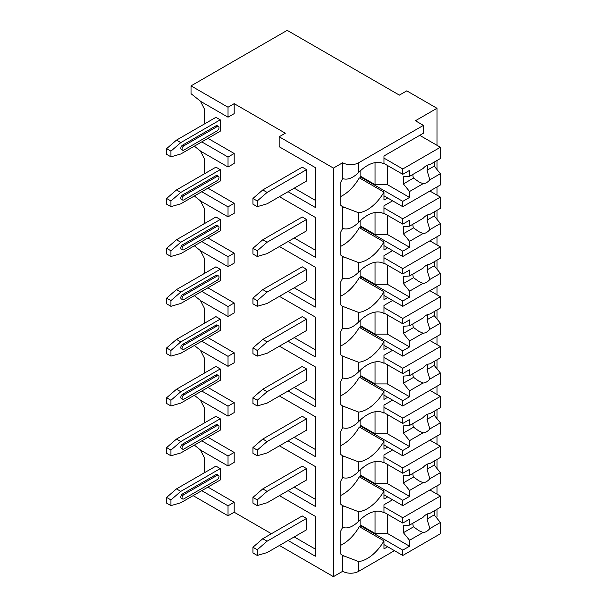 <?xml version="1.0" encoding="UTF-8"?>
<svg xmlns="http://www.w3.org/2000/svg" width="607" height="607" viewBox="0 0 607 607"><rect width="100%" height="100%" fill="white"/><g stroke="black" fill="none" stroke-linecap="round" stroke-linejoin="round"><path stroke-width="0.91" d="M279.425 545.473L333.425 576.65L342.674 571.308A11.336 6.54 0 0 0 358.699 571.308L394.451 550.67M436.183 517.323L436.987 516.861L436.987 509.273M193.125 495.646L228.02 515.791L234.181 512.232L271.412 533.728M285.343 133.206L279.182 136.765L333.425 168.078L342.674 162.744A11.336 6.54 0 0 0 358.699 162.744L423.428 125.376L415.416 120.747L436.987 108.289L406.781 90.853L399.383 95.124L287.194 30.35L191.03 85.868L228.02 107.219L234.181 103.66L285.343 133.206M288.059 191.713L315.306 207.442L315.306 167.585L279.182 146.727L279.182 136.765M191.03 85.868L191.03 93.698L200.894 101.528L228.02 117.189L234.181 113.63L234.181 103.66M279.425 495.646L315.306 516.36L315.306 556.224L288.059 540.488M279.425 445.819L315.306 466.533L315.306 506.397L288.059 490.668M279.425 395.999L315.306 416.713L315.306 456.57L288.059 440.841M279.425 346.172L315.306 366.886L315.306 406.743L288.059 391.014M279.425 296.345L315.306 317.059L315.306 356.916L288.059 341.187M279.425 246.518L315.306 267.232L315.306 307.096L288.059 291.36M279.425 196.698L315.306 217.405L315.306 257.269L288.059 241.54M333.425 576.65L333.425 168.078M315.306 516.36L315.306 549.107L294.22 536.929M203.307 473.399L204.597 472.375L204.597 458.141L200.371 449.893M194.354 445.113L200.894 450.311L228.02 465.964L234.181 462.405L234.181 452.443L207.92 437.283M203.307 423.572L204.597 422.548L204.597 408.314L200.371 400.066M194.354 395.286L200.894 400.483L228.02 416.144L234.181 412.585L234.181 402.616L207.92 387.456M203.307 373.753L204.597 372.721L204.597 358.487L200.371 350.239M194.354 345.466L200.894 350.656L228.02 366.317L234.181 362.758L234.181 352.788L207.92 337.629M203.307 323.926L204.597 322.894L204.597 308.66L200.371 300.419M194.354 295.639L200.894 300.829L228.02 316.49L234.181 312.931L234.181 302.969L207.92 287.801M203.307 274.098L204.597 273.074L204.597 258.832L200.371 250.592M194.354 245.812L200.894 251.002L228.02 266.663L234.181 263.104L234.181 253.142L207.92 237.982M203.307 224.271L204.597 223.247L204.597 209.013L200.371 200.765M194.354 195.985L200.894 201.183L228.02 216.836L234.181 213.277L234.181 203.315L207.92 188.155M203.307 174.444L204.597 173.42L204.597 159.186L200.371 150.938M194.354 146.158L200.894 151.355L228.02 167.016L234.181 163.458L234.181 153.488L207.92 138.328M203.307 124.625L204.597 123.593L204.597 109.359L200.371 101.111M315.306 167.585L315.306 200.325L294.22 188.155M315.306 217.405L315.306 250.152L294.22 237.982M315.306 267.232L315.306 299.979L294.22 287.801M315.306 317.059L315.306 349.799L294.22 337.629M315.306 366.886L315.306 399.626L294.22 387.456M315.306 416.713L315.306 449.453L294.22 437.283M315.306 466.533L315.306 499.28L294.22 487.11M234.181 512.232L234.181 502.27L207.92 487.11M306.55 169.649L302.233 167.153L262.785 189.93L267.103 192.427L306.55 169.649L306.55 181.038L267.103 203.815L257.239 206.661L257.239 200.963L252.922 198.474L262.785 189.93M170.939 156.834L180.803 153.988L220.25 131.211L220.25 119.822L215.933 117.333L176.485 140.111L166.621 148.647L166.621 154.345L170.939 156.834L170.939 151.143L166.621 148.647M306.55 219.468L302.233 216.98L262.785 239.757L267.103 242.246L306.55 219.468L306.55 230.857L267.103 253.635L257.239 256.488L257.239 250.79L252.922 248.301L262.785 239.757M170.939 206.661L180.803 203.815L220.25 181.038L220.25 169.649L215.933 167.153L176.485 189.93L166.621 198.474L166.621 204.172L170.939 206.661L170.939 200.963L166.621 198.474M306.55 269.296L302.233 266.807L262.785 289.585L267.103 292.073L306.55 269.296L306.55 280.684L267.103 303.462L257.239 306.307L257.239 300.617L252.922 298.128L262.785 289.585M170.939 256.488L180.803 253.635L220.25 230.865L220.25 219.476L215.933 216.98L176.485 239.757L166.621 248.301L166.621 253.992L170.939 256.488L170.939 250.79L166.621 248.301M306.55 319.123L302.233 316.634L262.785 339.412L267.103 341.9L306.55 319.123L306.55 330.512L267.103 353.289L257.239 356.134L257.239 350.444L252.922 347.948L262.785 339.412M170.939 306.315L180.803 303.462L220.25 280.684L220.25 269.296L215.933 266.807L176.485 289.585L166.621 298.128L166.621 303.819L170.939 306.315L170.939 300.617L166.621 298.128M306.55 368.95L302.233 366.461L262.785 389.231L267.103 391.727L306.55 368.95L306.55 380.339L267.103 403.116L257.239 405.962L257.239 400.271L252.922 397.775L262.785 389.231M170.939 356.134L180.803 353.289L220.25 330.512L220.25 319.123L215.933 316.634L176.485 339.412L166.621 347.948L166.621 353.646L170.939 356.134L170.939 350.444L166.621 347.948M306.55 418.777L302.233 416.281L262.785 439.058L267.103 441.555L306.55 418.777L306.55 430.166L267.103 452.943L257.239 455.789L257.239 450.091L252.922 447.602L262.785 439.058M170.939 405.962L180.803 403.116L220.25 380.339L220.25 368.95L215.933 366.461L176.485 389.239L166.621 397.775L166.621 403.473L170.939 405.962L170.939 400.271L166.621 397.775M306.55 468.596L302.233 466.108L262.785 488.885L267.103 491.374L306.55 468.596L306.55 479.985L267.103 502.763L257.239 505.616L257.239 499.918L252.922 497.429L262.785 488.885M170.939 455.789L180.803 452.943L220.25 430.166L220.25 418.777L215.933 416.281L176.485 439.058L166.621 447.602L166.621 453.3L170.939 455.789L170.939 450.091L166.621 447.602M306.55 518.424L302.233 515.935L262.785 538.712L267.103 541.201L306.55 518.424L306.55 529.812L267.103 552.59L257.239 555.435L257.239 549.745L252.922 547.256L262.785 538.712M170.939 505.616L180.803 502.763L220.25 479.993L220.25 468.604L215.933 466.108L176.485 488.885L166.621 497.429L166.621 503.12L170.939 505.616L170.939 499.918L166.621 497.429M228.02 117.189L228.02 107.219M228.02 167.016L228.02 157.046L234.181 153.488M228.02 216.836L228.02 206.873L234.181 203.315M228.02 266.663L228.02 256.7L234.181 253.142M228.02 316.49L228.02 306.527L234.181 302.969M228.02 366.317L228.02 356.347L234.181 352.788M228.02 416.144L228.02 406.174L234.181 402.616M228.02 465.964L228.02 456.001L234.181 452.443M228.02 515.791L228.02 505.828L234.181 502.27M201.759 141.886L228.02 157.046M201.759 191.713L228.02 206.873M201.759 241.54L228.02 256.7M201.759 291.368L228.02 306.527M201.759 341.187L228.02 356.347M201.759 391.014L228.02 406.174M201.759 440.841L228.02 456.001M201.759 490.668L228.02 505.828M436.987 494.083L436.987 485.896M436.987 468.49L436.987 459.446M436.987 444.256L436.987 436.069M436.987 418.663L436.987 409.619M436.987 394.429L436.987 386.249M436.987 368.836L436.987 359.799M436.987 344.609L436.987 336.422M436.987 319.016L436.987 309.972M436.987 294.782L436.987 286.595M436.987 269.189L436.987 260.145M436.987 244.955L436.987 236.768M436.987 219.362L436.987 210.318M436.987 195.128L436.987 186.941M436.987 169.535L436.987 160.491M436.987 145.301L436.987 108.289M342.674 162.744L342.674 178.587C347.424 180.211 352.766 178.17 358.699 172.471A33.127 19.128 120 0 1 383.897 163.951A33.127 19.128 120 0 1 383.973 163.996L383.973 155.976L423.428 133.206L423.428 125.376M387.676 197.973L383.973 200.113L383.973 192.093L359.321 177.859A33.127 19.128 120 0 1 340.823 196.471M342.674 178.587A33.127 19.128 120 0 0 340.823 182.085L340.823 205.325A33.127 19.128 120 0 0 342.674 206.691L342.674 228.414C347.424 230.03 352.766 227.997 358.699 222.299A33.127 19.128 120 0 1 383.897 213.77A33.127 19.128 120 0 1 383.973 213.823L383.973 205.803L392.608 200.826M358.699 222.299L358.699 212.799A33.127 19.128 120 0 0 383.973 192.093M342.674 228.414A33.127 19.128 120 0 0 340.823 231.912L340.823 255.152A33.127 19.128 120 0 0 342.674 256.511L342.674 278.241C347.424 279.857 352.766 277.824 358.699 272.126A33.127 19.128 120 0 1 383.897 263.597A33.127 19.128 120 0 1 383.973 263.643L383.973 255.63L392.608 250.645M358.699 272.126L358.699 262.626A33.127 19.128 120 0 0 383.973 241.92L359.321 227.686A33.127 19.128 120 0 1 340.823 246.29M387.676 247.8L383.973 249.94L383.973 241.92M342.674 278.241A33.127 19.128 120 0 0 340.823 281.739L340.823 304.972A33.127 19.128 120 0 0 342.674 306.338L342.674 328.061C347.424 329.684 352.766 327.651 358.699 321.953A33.127 19.128 120 0 1 383.897 313.424A33.127 19.128 120 0 1 383.973 313.47L383.973 305.458L392.608 300.473M358.699 321.953L358.699 312.453A33.127 19.128 120 0 0 383.973 291.747L359.321 277.513A33.127 19.128 120 0 1 340.823 296.117M387.676 297.627L383.973 299.759L383.973 291.747M342.674 328.061A33.127 19.128 120 0 0 340.823 331.566L340.823 354.799A33.127 19.128 120 0 0 342.674 356.165L342.674 377.888C347.424 379.512 352.766 377.471 358.699 371.78A33.127 19.128 120 0 1 383.897 363.252A33.127 19.128 120 0 1 383.973 363.297L383.973 355.285L392.608 350.3M358.699 371.78L358.699 362.28A33.127 19.128 120 0 0 383.973 341.574L359.321 327.34A33.127 19.128 120 0 1 340.823 345.944M387.676 347.454L383.973 349.586L383.973 341.574M342.674 377.888A33.127 19.128 120 0 0 340.823 381.386L340.823 404.626A33.127 19.128 120 0 0 342.674 405.992L342.674 427.715C347.424 429.339 352.766 427.298 358.699 421.599A33.127 19.128 120 0 1 383.897 413.079A33.127 19.128 120 0 1 383.973 413.124L383.973 405.104L392.608 400.127M358.699 421.599L358.699 412.1A33.127 19.128 120 0 0 383.973 391.401L359.321 377.159A33.127 19.128 120 0 1 340.823 395.772M387.676 397.282L383.973 399.414L383.973 391.401M342.674 427.715A33.127 19.128 120 0 0 340.823 431.213L340.823 454.453A33.127 19.128 120 0 0 342.674 455.819L342.674 477.542C347.424 479.158 352.766 477.125 358.699 471.427A33.127 19.128 120 0 1 383.897 462.898A33.127 19.128 120 0 1 383.973 462.951L383.973 454.931L392.608 449.954M358.699 471.427L358.699 461.927A33.127 19.128 120 0 0 383.973 441.221L359.321 426.987A33.127 19.128 120 0 1 340.823 445.599M387.676 447.101L383.973 449.241L383.973 441.221M342.674 571.308L342.674 555.466A33.127 19.128 120 0 1 340.823 554.1L340.823 530.867A33.127 19.128 120 0 1 342.674 527.369C347.424 528.985 352.766 526.952 358.699 521.254A33.127 19.128 120 0 1 383.897 512.725A33.127 19.128 120 0 1 383.973 512.771L383.973 504.758L392.608 499.773M358.699 521.254L358.699 511.754A33.127 19.128 120 0 0 383.973 491.048L359.321 476.814A33.127 19.128 120 0 1 340.823 495.418M387.676 496.928L383.973 499.068L383.973 491.048M387.676 546.755L383.973 548.887L383.973 540.875L359.321 526.641A33.127 19.128 120 0 1 340.823 545.245M358.699 571.308L358.699 561.581A33.127 19.128 120 0 0 383.973 540.875M360.862 170.377L360.862 176.447L360.239 176.804L360.239 178.397M358.699 212.799L342.674 206.691M342.674 477.542A33.127 19.128 120 0 0 340.823 481.04L340.823 504.28A33.127 19.128 120 0 0 342.674 505.639L342.674 527.369M358.699 262.626L342.674 256.511M358.699 312.453L342.674 306.338M358.699 362.28L342.674 356.165M358.699 412.1L342.674 405.992M358.699 461.927L342.674 455.819M358.699 511.754L342.674 505.639M358.699 561.581L342.674 555.466M360.862 220.204L360.862 226.267L360.239 226.623L360.239 228.217M383.973 213.277L402.775 224.135L409.558 220.22L409.558 226.161L423.049 218.368A10.463 6.04 120 0 1 426.448 215.447A10.463 6.04 120 0 1 429.847 214.446L440.379 208.36L440.379 197.085L402.775 218.793L402.775 224.135M383.973 207.943L402.775 218.793M360.239 226.623L402.775 251.184L402.775 256.518L440.379 234.81L440.379 223.535L434.217 215.948L427.009 220.113A10.463 6.04 120 0 0 427.594 214.893M383.973 245.668L402.775 256.518M402.775 251.184L409.558 247.269L409.558 241.328L423.049 233.543A10.463 6.04 120 0 0 426.448 232.534A10.463 6.04 120 0 0 429.847 229.613L440.379 223.535M409.558 241.328L403.389 233.741L403.389 226.623L409.558 226.161M412.897 224.226A10.463 6.04 120 0 0 413.557 227.875L403.389 233.741M413.557 227.875L418.853 231.692L423.049 233.543M429.847 229.613L427.009 220.113M409.558 247.269L387.365 234.454L375.035 234.454L360.862 226.267M387.365 215.235L387.365 234.454M375.035 212.473L375.035 234.454M434.217 215.948L434.217 211.919M429.9 191.038L440.379 197.085M360.862 270.032L360.862 276.094L360.239 276.451L360.239 278.044M383.973 263.104L402.775 273.962L409.558 270.047L409.558 275.98L423.049 268.195A10.463 6.04 120 0 1 426.448 265.274A10.463 6.04 120 0 1 429.847 264.265L440.379 258.187L440.379 246.912L402.775 268.62L402.775 273.962M383.973 257.77L402.775 268.62M360.239 276.451L402.775 301.011L402.775 306.345L440.379 284.637L440.379 273.362L434.217 265.775L427.009 269.933A10.463 6.04 120 0 0 427.594 264.72M383.973 295.495L402.775 306.345M402.775 301.011L409.558 297.096L409.558 291.155L423.049 283.363A10.463 6.04 120 0 0 426.448 282.361A10.463 6.04 120 0 0 429.847 279.44L440.379 273.362M409.558 291.155L403.389 283.568L403.389 276.451L409.558 275.98M412.897 274.053A10.463 6.04 120 0 0 413.557 277.702L403.389 283.568M413.557 277.702L418.853 281.519L423.049 283.363M429.847 279.44L427.009 269.933M409.558 297.096L387.365 284.281L375.035 284.281L360.862 276.094M387.365 265.062L387.365 284.281M375.035 262.3L375.035 284.281M434.217 265.775L434.217 261.746M429.9 240.865L440.379 246.912M360.862 319.859L360.862 325.921L360.239 326.278L360.239 327.871M383.973 312.931L402.775 323.789L409.558 319.874L409.558 325.807L423.049 318.022A10.463 6.04 120 0 1 426.448 315.101A10.463 6.04 120 0 1 429.847 314.092L440.379 308.015L440.379 296.74L402.775 318.447L402.775 323.789M383.973 307.59L402.775 318.447M360.239 326.278L402.775 350.831L402.775 356.172L440.379 334.465L440.379 323.19L434.217 315.602L427.009 319.76A10.463 6.04 120 0 0 427.594 314.547M383.973 345.315L402.775 356.172M402.775 350.831L409.558 346.916L409.558 340.982L423.049 333.19A10.463 6.04 120 0 0 426.448 332.188A10.463 6.04 120 0 0 429.847 329.267L440.379 323.19M409.558 340.982L403.389 333.395L403.389 326.278L409.558 325.807M412.897 323.88A10.463 6.04 120 0 0 413.557 327.522L403.389 333.395M413.557 327.522L418.853 331.339L423.049 333.19M429.847 329.267L427.009 319.76M409.558 346.916L387.365 334.108L375.035 334.108L360.862 325.921M387.365 314.889L387.365 334.108M375.035 312.119L375.035 334.108M434.217 315.602L434.217 311.573M429.9 290.685L440.379 296.74M360.862 369.678L360.862 375.748L360.239 376.105L360.239 377.698M383.973 362.758L402.775 373.608L409.558 369.693L409.558 375.634L423.049 367.842A10.463 6.04 120 0 1 426.448 364.928A10.463 6.04 120 0 1 429.847 363.919L440.379 357.842L440.379 346.567L402.775 368.274L402.775 373.608M383.973 357.417L402.775 368.274M360.239 376.105L402.775 400.658L402.775 406L440.379 384.292L440.379 373.009L434.217 365.429L427.009 369.587A10.463 6.04 120 0 0 427.594 364.367M383.973 395.142L402.775 406M402.775 400.658L409.558 396.743L409.558 390.809L423.049 383.017A10.463 6.04 120 0 0 426.448 382.008A10.463 6.04 120 0 0 429.847 379.094L440.379 373.009M409.558 390.809L403.389 383.222L403.389 376.105L409.558 375.634M412.897 373.707A10.463 6.04 120 0 0 413.557 377.349L403.389 383.222M413.557 377.349L418.853 381.166L423.049 383.017M429.847 379.094L427.009 369.587M409.558 396.743L387.365 383.935L375.035 383.935L360.862 375.748M387.365 364.716L387.365 383.935M375.035 361.947L375.035 383.935M434.217 365.429L434.217 361.4M429.9 340.512L440.379 346.567M360.862 419.505L360.862 425.575L360.239 425.924L360.239 427.525M383.973 412.585L402.775 423.436L409.558 419.52L409.558 425.461L423.049 417.669A10.463 6.04 120 0 1 426.448 414.756A10.463 6.04 120 0 1 429.847 413.746L440.379 407.669L440.379 396.386L402.775 418.102L402.775 423.436M383.973 407.244L402.775 418.102M360.239 425.924L402.775 450.485L402.775 455.827L440.379 434.111L440.379 422.836L434.217 415.249L427.009 419.414A10.463 6.04 120 0 0 427.594 414.194M383.973 444.969L402.775 455.827M402.775 450.485L409.558 446.57L409.558 440.629L423.049 432.844A10.463 6.04 120 0 0 426.448 431.835A10.463 6.04 120 0 0 429.847 428.921L440.379 422.836M409.558 440.629L403.389 433.049L403.389 425.924L409.558 425.461M412.897 423.534A10.463 6.04 120 0 0 413.557 427.176L403.389 433.049M413.557 427.176L418.853 430.993L423.049 432.844M429.847 428.921L427.009 419.414M409.558 446.57L387.365 433.755L375.035 433.755L360.862 425.575M387.365 414.535L387.365 433.755M375.035 411.774L375.035 433.755M434.217 415.249L434.217 411.227M429.9 390.339L440.379 396.386M360.862 469.332L360.862 475.395L360.239 475.751L360.239 477.345M383.973 462.405L402.775 473.263L409.558 469.348L409.558 475.289L423.049 467.496A10.463 6.04 120 0 1 426.448 464.575A10.463 6.04 120 0 1 429.847 463.573L440.379 457.488L440.379 446.213L402.775 467.921L402.775 473.263M383.973 457.071L402.775 467.921M360.239 475.751L402.775 500.312L402.775 505.646L440.379 483.938L440.379 472.663L434.217 465.076L427.009 469.241A10.463 6.04 120 0 0 427.594 464.021M383.973 494.796L402.775 505.646M402.775 500.312L409.558 496.397L409.558 490.456L423.049 482.671A10.463 6.04 120 0 0 426.448 481.662A10.463 6.04 120 0 0 429.847 478.741L440.379 472.663M409.558 490.456L403.389 482.868L403.389 475.751L409.558 475.289M412.897 473.354A10.463 6.04 120 0 0 413.557 477.003L403.389 482.868M413.557 477.003L418.853 480.82L423.049 482.671M429.847 478.741L427.009 469.241M409.558 496.397L387.365 483.582L375.035 483.582L360.862 475.395M387.365 464.363L387.365 483.582M375.035 461.601L375.035 483.582M434.217 465.076L434.217 461.047M429.9 440.166L440.379 446.213M360.862 519.16L360.862 525.222L360.239 525.579L360.239 527.172M383.973 512.232L402.775 523.09L409.558 519.175L409.558 525.108L423.049 517.323A10.463 6.04 120 0 1 426.448 514.402A10.463 6.04 120 0 1 429.847 513.393L440.379 507.315L440.379 496.04L402.775 517.748L402.775 523.09M383.973 506.898L402.775 517.748M360.239 525.579L402.775 550.139L402.775 555.473L440.379 533.765L440.379 522.49L434.217 514.903L427.009 519.061A10.463 6.04 120 0 0 427.594 513.848M383.973 544.623L402.775 555.473M402.775 550.139L409.558 546.224L409.558 540.283L423.049 532.491A10.463 6.04 120 0 0 426.448 531.489A10.463 6.04 120 0 0 429.847 528.568L440.379 522.49M409.558 540.283L403.389 532.696L403.389 525.579L409.558 525.108M412.897 523.181A10.463 6.04 120 0 0 413.557 526.83L403.389 532.696M413.557 526.83L418.853 530.647L423.049 532.491M429.847 528.568L427.009 519.061M409.558 546.224L387.365 533.409L375.035 533.409L360.862 525.222M387.365 514.19L387.365 533.409M375.035 511.428L375.035 533.409M434.217 514.903L434.217 510.874M429.9 489.993L440.379 496.04M383.973 163.458L402.775 174.308L409.558 170.392L409.558 176.334L423.049 168.541A10.463 6.04 120 0 1 426.448 165.628A10.463 6.04 120 0 1 429.847 164.618L440.379 158.541L440.379 147.258L402.775 168.974L402.775 174.308M383.973 158.116L402.775 168.974M360.239 176.804L402.775 201.357L402.775 206.699L440.379 184.983L440.379 173.708L434.217 166.121L427.009 170.286A10.463 6.04 120 0 0 427.594 165.066M383.973 195.841L402.775 206.699M402.775 201.357L409.558 197.442L409.558 191.501L423.049 183.716A10.463 6.04 120 0 0 426.448 182.707A10.463 6.04 120 0 0 429.847 179.793L440.379 173.708M409.558 191.501L403.389 183.921L403.389 176.796L409.558 176.334M412.897 174.406A10.463 6.04 120 0 0 413.557 178.048L403.389 183.921M413.557 178.048L418.853 181.865L423.049 183.716M429.847 179.793L427.009 170.286M409.558 197.442L387.365 184.627L375.035 184.627L360.862 176.447M387.365 165.407L387.365 184.627M375.035 162.646L375.035 184.627M434.217 166.121L434.217 162.099M419.725 135.338L440.379 147.258M267.103 192.427L257.239 200.963M252.922 198.474L252.922 204.164L257.239 206.661M170.939 151.143L180.803 142.599L176.485 140.111M180.803 142.599L220.25 119.822M182.646 145.088A2.618 1.51 120 0 0 180.939 147.395A2.618 1.51 120 0 0 181.341 149.489L182.578 150.202A2.618 1.51 -60 0 1 182.176 148.108A2.618 1.51 -60 0 1 183.883 145.801L182.646 145.088L215.933 125.869A2.618 1.51 120 0 1 217.245 125.74L218.474 126.453A2.618 1.51 -60 0 1 218.877 128.547A2.618 1.51 -60 0 1 217.169 130.854L183.883 150.073A2.618 1.51 -60 0 1 182.578 150.202M218.474 126.453A2.618 1.51 -60 0 0 217.169 126.582L183.883 145.801M267.103 242.246L257.239 250.79M252.922 248.301L252.922 253.992L257.239 256.488M170.939 200.963L180.803 192.427L176.485 189.93M180.803 192.427L220.25 169.649M182.646 194.915A2.618 1.51 120 0 0 180.939 197.222A2.618 1.51 120 0 0 181.341 199.316L182.578 200.029A2.618 1.51 -60 0 1 182.176 197.935A2.618 1.51 -60 0 1 183.883 195.629L182.646 194.915L215.933 175.696A2.618 1.51 120 0 1 217.245 175.567L218.474 176.28A2.618 1.51 -60 0 1 218.877 178.375A2.618 1.51 -60 0 1 217.169 180.681L183.883 199.9A2.618 1.51 -60 0 1 182.578 200.029M218.474 176.28A2.618 1.51 -60 0 0 217.169 176.409L183.883 195.629M267.103 292.073L257.239 300.617M252.922 298.128L252.922 303.819L257.239 306.307M170.939 250.79L180.803 242.246L176.485 239.757M180.803 242.246L220.25 219.476M182.646 244.742A2.618 1.51 120 0 0 180.939 247.049A2.618 1.51 120 0 0 181.341 249.143L182.578 249.856A2.618 1.51 -60 0 1 182.176 247.755A2.618 1.51 -60 0 1 183.883 245.456L182.646 244.742L215.933 225.523A2.618 1.51 120 0 1 217.245 225.394L218.474 226.108A2.618 1.51 -60 0 1 218.877 228.202A2.618 1.51 -60 0 1 217.169 230.508L183.883 249.727A2.618 1.51 -60 0 1 182.578 249.856M218.474 226.108A2.618 1.51 -60 0 0 217.169 226.236L183.883 245.456M267.103 341.9L257.239 350.444M252.922 347.948L252.922 353.646L257.239 356.134M170.939 300.617L180.803 292.073L176.485 289.585M180.803 292.073L220.25 269.296M182.646 294.57A2.618 1.51 120 0 0 180.939 296.869A2.618 1.51 120 0 0 181.341 298.97L182.578 299.676A2.618 1.51 -60 0 1 182.176 297.582A2.618 1.51 -60 0 1 183.883 295.275L182.646 294.57L215.933 275.35A2.618 1.51 120 0 1 217.245 275.221L218.474 275.927A2.618 1.51 -60 0 1 218.877 278.029A2.618 1.51 -60 0 1 217.169 280.328L183.883 299.547A2.618 1.51 -60 0 1 182.578 299.676M218.474 275.927A2.618 1.51 -60 0 0 217.169 276.064L183.883 295.275M267.103 391.727L257.239 400.271M252.922 397.775L252.922 403.473L257.239 405.962M170.939 350.444L180.803 341.9L176.485 339.412M180.803 341.9L220.25 319.123M182.646 344.389A2.618 1.51 120 0 0 180.939 346.696A2.618 1.51 120 0 0 181.341 348.79L182.578 349.503A2.618 1.51 -60 0 1 182.176 347.409A2.618 1.51 -60 0 1 183.883 345.102L182.646 344.389L215.933 325.177A2.618 1.51 120 0 1 217.245 325.041L218.474 325.754A2.618 1.51 -60 0 1 218.877 327.848A2.618 1.51 -60 0 1 217.169 330.155L183.883 349.374A2.618 1.51 -60 0 1 182.578 349.503M218.474 325.754A2.618 1.51 -60 0 0 217.169 325.883L183.883 345.102M267.103 441.555L257.239 450.091M252.922 447.602L252.922 453.292L257.239 455.789M170.939 400.271L180.803 391.727L176.485 389.239M180.803 391.727L220.25 368.95M182.646 394.216A2.618 1.51 120 0 0 180.939 396.523A2.618 1.51 120 0 0 181.341 398.617L182.578 399.33A2.618 1.51 -60 0 1 182.176 397.236A2.618 1.51 -60 0 1 183.883 394.929L182.646 394.216L215.933 374.997A2.618 1.51 120 0 1 217.245 374.868L218.474 375.581A2.618 1.51 -60 0 1 218.877 377.675A2.618 1.51 -60 0 1 217.169 379.982L183.883 399.201A2.618 1.51 -60 0 1 182.578 399.33M218.474 375.581A2.618 1.51 -60 0 0 217.169 375.71L183.883 394.929M267.103 491.374L257.239 499.918M252.922 497.429L252.922 503.12L257.239 505.616M170.939 450.091L180.803 441.555L176.485 439.058M180.803 441.555L220.25 418.777M182.646 444.043A2.618 1.51 120 0 0 180.939 446.35A2.618 1.51 120 0 0 181.341 448.444L182.578 449.157A2.618 1.51 -60 0 1 182.176 447.063A2.618 1.51 -60 0 1 183.883 444.756L182.646 444.043L215.933 424.824A2.618 1.51 120 0 1 217.245 424.695L218.474 425.408A2.618 1.51 -60 0 1 218.877 427.503A2.618 1.51 -60 0 1 217.169 429.809L183.883 449.028A2.618 1.51 -60 0 1 182.578 449.157M218.474 425.408A2.618 1.51 -60 0 0 217.169 425.537L183.883 444.756M267.103 541.201L257.239 549.745M252.922 547.256L252.922 552.947L257.239 555.435M170.939 499.918L180.803 491.374L176.485 488.885M180.803 491.374L220.25 468.604M182.646 493.87A2.618 1.51 120 0 0 180.939 496.177A2.618 1.51 120 0 0 181.341 498.271L182.578 498.984A2.618 1.51 -60 0 1 182.176 496.883A2.618 1.51 -60 0 1 183.883 494.584L182.646 493.87L215.933 474.651A2.618 1.51 120 0 1 217.245 474.522L218.474 475.235A2.618 1.51 -60 0 1 218.877 477.33A2.618 1.51 -60 0 1 217.169 479.636L183.883 498.855A2.618 1.51 -60 0 1 182.578 498.984M218.474 475.235A2.618 1.51 -60 0 0 217.169 475.364L183.883 494.584M358.699 172.471L358.699 162.744M217.169 126.582L215.933 125.869M217.169 176.409L215.933 175.696M217.169 226.236L215.933 225.523M217.169 276.064L215.933 275.35M217.169 325.883L215.933 325.177M217.169 375.71L215.933 374.997M217.169 425.537L215.933 424.824M217.169 475.364L215.933 474.651M343.471 207.146L343.888 207.389M343.471 256.973L343.888 257.216M343.471 306.801L343.888 307.036M343.471 356.62L343.888 356.863M343.471 406.447L343.888 406.69M343.471 456.274L343.888 456.517M343.471 506.101L343.888 506.344M343.471 555.929L343.888 556.164"/></g></svg>
